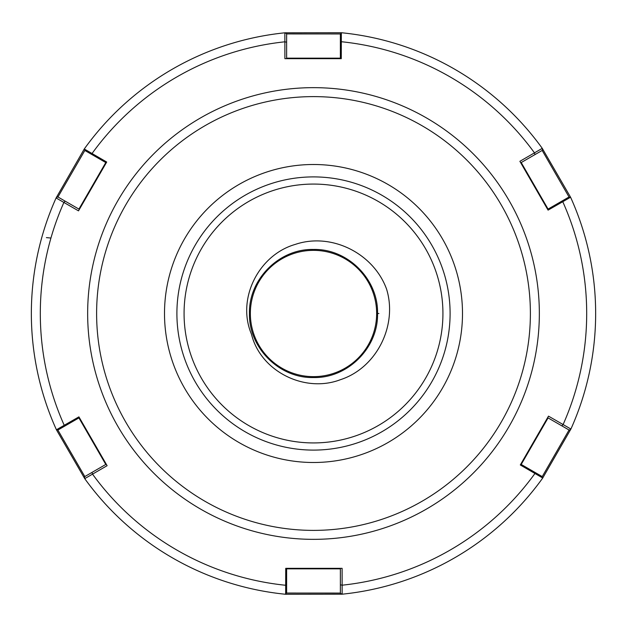 <?xml version="1.0" encoding="UTF-8"?>
<svg xmlns="http://www.w3.org/2000/svg" width="627" height="627" viewBox="0 0 627 627"><rect width="100%" height="100%" fill="white"/><g stroke="black" fill="none" stroke-linecap="round" stroke-linejoin="round"><path stroke-width="0.94" d="M450.1 313.5A136.6 136.6 0 0 0 313.5 176.9A136.6 136.6 0 0 0 176.9 313.5A136.6 136.6 0 0 0 313.5 450.1A136.6 136.6 0 0 0 450.1 313.5M249.475 312.027A64.04 64.04 0 0 0 249.46 313.5C248.558 279.297 279.297 248.558 313.5 249.46C347.703 248.558 378.442 279.297 377.54 313.5A64.04 64.04 0 0 0 377.525 312.027M376.647 313.5A63.147 63.147 0 0 0 313.5 250.353A63.147 63.147 0 0 0 250.353 313.5A63.147 63.147 0 0 0 313.5 376.647A63.147 63.147 0 0 0 376.647 313.5M56.093 197.96A282.15 282.15 0 0 0 31.35 313.5A282.15 282.15 0 0 1 56.093 197.96L57.676 196.831L56.093 197.96A282.15 282.15 0 0 0 31.35 313.5A282.15 282.15 0 0 1 56.093 197.96L84.269 148.991A282.15 282.15 0 0 1 284.854 32.808L341.354 32.729L341.276 58.672L284.893 58.672L284.854 32.808A282.15 282.15 0 0 0 84.269 148.991L106.7 162.032L78.508 210.86L56.093 197.96A282.15 282.15 0 0 0 56.422 429.769L78.924 416.861L107.115 465.689L84.739 478.652A282.15 282.15 0 0 0 285.646 594.271L285.724 568.328L342.107 568.328L342.146 594.192A282.15 282.15 0 0 0 542.731 478.009L520.3 464.968L548.492 416.14L570.907 429.04A282.15 282.15 0 0 0 570.578 197.231L548.076 210.139L519.885 161.311L542.261 148.348L570.578 197.231A282.15 282.15 0 0 1 595.65 313.5A282.15 282.15 0 0 0 570.578 197.231L568.626 197.231L570.578 197.231A282.15 282.15 0 0 1 595.65 313.5A282.15 282.15 0 0 0 570.578 197.231A282.15 282.15 0 0 1 570.907 429.04L542.731 478.009L541.752 476.308L520.755 464.184L548.492 416.14M377.525 314.973A64.04 64.04 0 0 0 377.54 313.5C378.442 347.703 347.703 378.442 313.5 377.54C279.297 378.442 248.558 347.703 249.46 313.5A64.04 64.04 0 0 0 249.475 314.973M50.936 238.041L46.398 237.617M251.451 334.144C236.395 298.758 258.755 254.836 295.309 244.397C331.44 232.123 373.7 253.394 386.593 289.18C397.737 325.358 376.694 367.939 340.39 379.703C304.887 393.286 260.605 371.599 251.451 334.144M377.54 313.5L378.896 313.5M342.146 594.192L340.375 593.385L342.146 594.192A282.15 282.15 0 0 0 542.731 478.009A282.15 282.15 0 0 1 342.146 594.192L285.646 594.271A282.15 282.15 0 0 1 84.739 478.652L56.422 429.769A282.15 282.15 0 0 1 31.35 313.5A282.15 282.15 0 0 0 56.422 429.769L58.374 429.769L79.378 417.645L107.115 465.689M462.499 313.5A148.999 148.999 0 0 0 313.5 164.501A148.999 148.999 0 0 0 164.501 313.5A148.999 148.999 0 0 0 313.5 462.499A148.999 148.999 0 0 0 462.499 313.5M542.449 150.284L542.261 148.348A282.15 282.15 0 0 0 341.354 32.729L340.375 34.422L341.354 32.729A282.15 282.15 0 0 1 542.261 148.348L542.449 150.284L520.755 162.816L519.885 161.311M569.324 430.169L570.907 429.04A282.15 282.15 0 0 0 595.65 313.5A282.15 282.15 0 0 1 570.907 429.04L569.324 430.169L547.622 417.645M286.625 584.427L286.625 592.578L285.646 594.271A282.15 282.15 0 0 1 84.739 478.652L84.551 476.716L91.997 472.413L92.514 474.122A273.192 273.192 0 0 0 285.732 585.281L286.625 584.427L286.625 568.328L342.107 568.328M286.359 593.048L340.375 593.071M340.375 593.385L340.375 568.328M542.081 476.881L569.05 430.012M57.723 429.769L84.817 476.559M91.997 472.413L106.245 464.184M57.95 196.988L84.974 150.221L84.269 148.991A282.15 282.15 0 0 1 284.854 32.808L286.625 33.615L286.625 58.672L284.893 58.672M340.641 33.952L286.625 33.929M340.375 58.672L340.375 34.422M57.676 196.831L79.378 209.355L78.508 210.86M106.245 162.816L85.248 150.692L84.269 148.991A282.15 282.15 0 0 1 284.854 32.808L286.625 33.615M569.167 197.231L542.183 150.441M547.622 209.355L568.626 197.231M442.928 313.5A129.428 129.428 0 0 0 313.5 184.072A129.428 129.428 0 0 0 184.072 313.5A129.428 129.428 0 0 0 313.5 442.928A129.428 129.428 0 0 0 442.928 313.5M87.655 313.5A225.845 225.845 0 0 0 313.5 539.345A225.845 225.845 0 0 0 539.345 313.5A225.845 225.845 0 0 0 313.5 87.655A225.845 225.845 0 0 0 87.655 313.5M96.613 313.5A216.887 216.887 0 0 0 313.5 530.387A216.887 216.887 0 0 0 530.387 313.5A216.887 216.887 0 0 0 313.5 96.613A216.887 216.887 0 0 0 96.613 313.5M65.122 201.126L63.907 202.427A273.192 273.192 0 0 0 64.252 425.341L65.435 425.694M31.35 313.5A282.15 282.15 0 0 0 56.422 429.769M340.375 584.787L342.107 585.195A273.192 273.192 0 0 0 534.98 473.44L534.698 472.233M561.878 425.874L563.093 424.573A273.192 273.192 0 0 0 562.748 201.659L561.565 201.306M535.003 154.587L534.486 152.878A273.192 273.192 0 0 0 341.268 41.719L340.375 42.573M286.625 42.213L284.893 41.805A273.192 273.192 0 0 0 92.02 153.56L92.302 154.767M340.375 568.854L286.625 568.854M548.076 417.903L521.209 464.45M105.791 464.45L78.924 417.903M84.739 478.652L84.551 476.716M286.625 58.146L340.375 58.146M78.924 209.097L105.791 162.55M85.248 150.692L84.269 148.991M521.209 162.55L548.076 209.097"/></g></svg>
